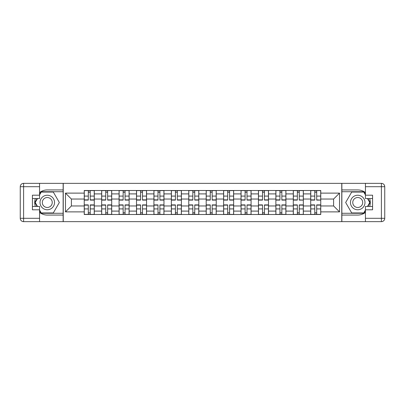 <?xml version="1.0" encoding="UTF-8"?>
<svg xmlns="http://www.w3.org/2000/svg" width="405" height="405" viewBox="0 0 405 405"><rect width="100%" height="100%" fill="white"/><g stroke="black" fill="none" stroke-linecap="round" stroke-linejoin="round"><path stroke-width="0.61" d="M39.568 212.423A12.565 12.565 0 0 0 47.274 215.065L63.134 215.065L63.134 221.651L341.866 221.651L341.866 215.065L357.726 215.065A12.565 12.565 0 0 0 365.432 212.423M365.432 192.577A12.565 12.565 0 0 0 357.726 189.935L341.866 189.935L341.866 183.349L63.134 183.349L63.134 189.935L47.274 189.935A12.565 12.565 0 0 0 39.568 192.577M101.66 214.503L101.66 193.899L94.289 193.899L94.289 214.503M94.289 193.899L94.289 190.497M101.66 193.899L101.66 190.497M111.709 190.497L111.709 214.503M119.08 214.503L119.08 190.497M129.129 190.497L129.129 214.503M136.5 214.503L136.5 190.497M146.554 190.497L146.554 214.503M153.92 214.503L153.92 190.497M163.974 190.497L163.974 214.503M171.345 214.503L171.345 190.497M181.394 190.497L181.394 214.503M188.765 214.503L188.765 190.497M198.815 190.497L198.815 214.503M206.185 214.503L206.185 190.497M216.235 190.497L216.235 214.503M223.606 214.503L223.606 190.497M233.655 190.497L233.655 214.503M241.026 214.503L241.026 190.497M251.08 190.497L251.08 214.503M258.446 214.503L258.446 190.497M268.5 190.497L268.5 214.503M275.871 214.503L275.871 190.497M285.92 190.497L285.92 214.503M293.291 214.503L293.291 190.497M303.34 190.497L303.34 214.503M310.711 214.503L310.711 190.497M310.711 205.963L303.34 205.963M293.291 205.963L285.92 205.963M275.871 205.963L268.5 205.963M258.446 205.963L251.08 205.963M241.026 205.963L233.655 205.963M223.606 205.963L216.235 205.963M206.185 205.963L198.815 205.963M188.765 205.963L181.394 205.963M171.345 205.963L163.974 205.963M153.92 205.963L146.554 205.963M136.5 205.963L129.129 205.963M119.08 205.963L111.709 205.963M101.66 205.963L94.289 205.963M310.711 199.037L303.34 199.037M293.291 199.037L285.92 199.037M275.871 199.037L268.5 199.037M258.446 199.037L251.08 199.037M241.026 199.037L233.655 199.037M223.606 199.037L216.235 199.037M206.185 199.037L198.815 199.037M188.765 199.037L181.394 199.037M171.345 199.037L163.974 199.037M153.92 199.037L146.554 199.037M136.5 199.037L129.129 199.037M119.08 199.037L111.709 199.037M101.66 199.037L94.289 199.037M71.396 205.963L84.24 205.963L84.24 199.037L71.396 199.037L71.396 205.963L65.478 211.881L65.478 193.119L84.24 193.119L84.24 199.037M320.76 199.037L320.76 205.963L333.604 205.963L333.604 199.037L320.76 199.037L320.76 190.497L84.24 190.497L84.24 193.119M320.76 193.119L339.522 193.119L339.522 211.881L320.76 211.881L320.76 205.963M84.24 205.963L84.24 214.503L320.76 214.503L320.76 211.881M84.24 211.881L65.478 211.881M341.754 221.651L341.754 183.349M63.246 221.651L63.246 183.349M90.214 212.827L88.315 212.827M88.315 192.173L90.214 192.173M107.634 212.827L105.735 212.827M105.735 192.173L107.634 192.173M125.054 212.827L123.155 212.827M123.155 192.173L125.054 192.173M142.474 212.827L140.576 212.827M140.576 192.173L142.474 192.173M159.899 212.827L158.001 212.827M158.001 192.173L159.899 192.173M177.319 212.827L175.421 212.827M175.421 192.173L177.319 192.173M194.739 212.827L192.841 212.827M192.841 192.173L194.739 192.173M212.159 212.827L210.261 212.827M210.261 192.173L212.159 192.173M229.579 212.827L227.681 212.827M227.681 192.173L229.579 192.173M246.999 212.827L245.101 212.827M245.101 192.173L246.999 192.173M264.425 212.827L262.526 212.827M262.526 192.173L264.425 192.173M281.845 212.827L279.946 212.827M279.946 192.173L281.845 192.173M299.265 212.827L297.366 212.827M297.366 192.173L299.265 192.173M316.685 212.827L314.786 212.827M314.786 192.173L316.685 192.173M65.478 193.119L71.396 199.037M333.604 205.963L339.522 211.881M333.604 199.037L339.522 193.119M90.214 200.1L90.214 190.608L94.233 190.608L94.233 200.1L90.214 200.1M88.315 192.056L90.214 192.056M88.315 190.608L84.296 190.608L84.296 200.1L88.315 200.1L88.315 190.608L91.834 190.608M88.315 204.9L88.315 214.392L84.296 214.392L84.296 204.9L88.315 204.9M90.214 212.939L88.315 212.939M90.214 214.392L94.233 214.392L94.233 204.9L90.214 204.9L90.214 214.392L86.695 214.392M107.634 200.1L107.634 190.608L111.653 190.608L111.653 200.1L107.634 200.1M105.735 192.056L107.634 192.056M105.735 190.608L101.716 190.608L101.716 200.1L105.735 200.1L105.735 190.608L109.254 190.608M125.054 200.1L125.054 190.608L129.073 190.608L129.073 200.1L125.054 200.1M123.155 192.056L125.054 192.056M126.674 190.608L119.136 190.608L119.136 200.1L123.155 200.1L123.155 190.608L121.535 190.608M35.351 198.536A12.565 12.565 0 0 0 35.351 206.464M63.134 183.349L39.568 183.349L39.568 198.536L32.42 198.536M63.134 221.651L23.601 221.651A3.351 3.351 0 0 1 20.25 218.3L20.25 186.7A3.351 3.351 0 0 1 23.601 183.349L39.568 183.349M63.134 215.065L63.134 189.935M32.42 206.464L39.568 206.464L39.568 221.651M39.568 195.185L32.42 195.185L32.42 209.815L39.568 209.815M63.134 191.722L41.052 191.722L39.568 194.294M39.568 210.706L41.052 213.278L63.134 213.278M37.118 198.536L34.83 202.5L37.118 206.464M369.649 206.464A12.565 12.565 0 0 0 369.649 198.536M341.866 221.651L365.432 221.651L365.432 206.464L372.58 206.464M341.866 183.349L381.399 183.349A3.351 3.351 0 0 1 384.75 186.7L384.75 218.3A3.351 3.351 0 0 1 381.399 221.651L365.432 221.651M341.866 189.935L341.866 215.065M372.58 198.536L365.432 198.536L365.432 183.349M365.432 209.815L372.58 209.815L372.58 195.185L365.432 195.185M341.866 213.278L363.948 213.278L365.432 210.706M365.432 194.294L363.948 191.722L341.866 191.722M367.882 206.464L370.17 202.5L367.882 198.536M40.014 202.5A7.26 7.26 0 0 0 47.274 209.76A7.26 7.26 0 0 0 54.533 202.5A7.26 7.26 0 0 0 47.274 195.24A7.26 7.26 0 0 0 40.014 202.5M42.307 202.5A4.971 4.971 0 0 0 47.274 207.471A4.971 4.971 0 0 0 52.245 202.5A4.971 4.971 0 0 0 47.274 197.529A4.971 4.971 0 0 0 42.307 202.5M39.568 194.962L41.244 192.056L53.303 192.056L59.332 202.5L53.303 212.944L41.244 212.944L39.568 210.038M37.508 206.464L35.22 202.5L37.508 198.536M350.467 202.5A7.26 7.26 0 0 0 357.726 209.76A7.26 7.26 0 0 0 364.986 202.5A7.26 7.26 0 0 0 357.726 195.24A7.26 7.26 0 0 0 350.467 202.5M352.755 202.5A4.971 4.971 0 0 0 357.726 207.471A4.971 4.971 0 0 0 362.693 202.5A4.971 4.971 0 0 0 357.726 197.529A4.971 4.971 0 0 0 352.755 202.5M365.432 210.038L363.756 212.944L351.697 212.944L345.667 202.5L351.697 192.056L363.756 192.056L365.432 194.962M367.492 198.536L369.78 202.5L367.492 206.464M105.735 204.9L105.735 214.392L101.716 214.392L101.716 204.9L105.735 204.9M107.634 212.939L105.735 212.939M107.634 214.392L111.653 214.392L111.653 204.9L107.634 204.9L107.634 214.392L104.115 214.392M123.155 204.9L123.155 214.392L119.136 214.392L119.136 204.9L123.155 204.9M125.054 212.939L123.155 212.939M125.054 214.392L129.073 214.392L129.073 204.9L125.054 204.9L125.054 214.392L121.535 214.392M142.474 200.1L142.474 190.608L146.494 190.608L146.494 200.1L142.474 200.1M140.576 192.056L142.474 192.056M140.576 190.608L136.556 190.608L136.556 200.1L140.576 200.1L140.576 190.608L144.094 190.608M159.899 200.1L159.899 190.608L163.919 190.608L163.919 200.1L159.899 200.1M158.001 192.056L159.899 192.056M158.001 190.608L153.976 190.608L153.976 200.1L158.001 200.1L158.001 190.608L161.514 190.608M177.319 200.1L177.319 190.608L181.339 190.608L181.339 200.1L177.319 200.1M175.421 192.056L177.319 192.056M175.421 190.608L171.401 190.608L171.401 200.1L175.421 200.1L175.421 190.608L178.939 190.608M140.576 204.9L140.576 214.392L136.556 214.392L136.556 204.9L140.576 204.9M142.474 212.939L140.576 212.939M142.474 208.909L146.499 208.909L146.499 204.9L142.474 204.9L142.474 214.392L138.961 214.392M146.499 214.392L142.474 214.392M146.494 208.909L146.494 214.392M158.001 204.9L158.001 214.392L153.976 214.392L153.976 204.9L158.001 204.9M159.899 212.939L158.001 212.939M159.899 214.392L163.919 214.392L163.919 204.9L159.899 204.9L159.899 214.392L156.381 214.392M175.421 204.9L175.421 214.392L171.401 214.392L171.401 204.9L175.421 204.9M177.319 212.939L175.421 212.939M177.319 214.392L181.339 214.392L181.339 204.9L177.319 204.9L177.319 214.392L173.801 214.392M194.739 200.1L194.739 190.608L198.759 190.608L198.759 200.1L194.739 200.1M192.841 192.056L194.739 192.056M196.359 190.608L188.821 190.608L188.821 200.1L192.841 200.1L192.841 190.608L191.221 190.608M192.841 204.9L192.841 214.392L188.821 214.392L188.821 204.9L192.841 204.9M194.739 212.939L192.841 212.939M194.739 214.392L198.759 214.392L198.759 204.9L194.739 204.9L194.739 214.392L191.221 214.392M212.159 200.1L212.159 190.608L216.179 190.608L216.179 200.1L212.159 200.1M210.261 192.056L212.159 192.056M213.779 190.608L206.241 190.608L206.241 200.1L210.261 200.1L210.261 190.608L208.641 190.608M210.261 204.9L210.261 214.392L206.241 214.392L206.241 204.9L210.261 204.9M212.159 212.939L210.261 212.939M212.159 214.392L216.179 214.392L216.179 204.9L212.159 204.9L212.159 214.392L208.641 214.392M229.579 200.1L229.579 190.608L233.599 190.608L233.599 200.1L229.579 200.1M227.681 192.056L229.579 192.056M227.681 190.608L223.661 190.608L223.661 200.1L227.681 200.1L227.681 190.608L231.199 190.608M227.681 204.9L227.681 214.392L223.661 214.392L223.661 204.9L227.681 204.9M229.579 212.939L227.681 212.939M229.579 214.392L233.599 214.392L233.599 204.9L229.579 204.9L229.579 214.392L226.061 214.392M246.999 200.1L246.999 190.608L251.024 190.608L251.024 200.1L246.999 200.1M245.101 192.056L246.999 192.056M245.101 190.608L241.081 190.608L241.081 200.1L245.101 200.1L245.101 190.608L248.619 190.608M245.101 204.9L245.101 214.392L241.081 214.392L241.081 204.9L245.101 204.9M246.999 212.939L245.101 212.939M246.999 214.392L251.024 214.392L251.024 204.9L246.999 204.9L246.999 214.392L243.486 214.392M264.425 200.1L264.425 190.608L268.444 190.608L268.444 200.1L264.425 200.1M262.526 192.056L264.425 192.056M262.526 196.091L258.501 196.091L258.501 200.1L262.526 200.1L262.526 190.608L266.039 190.608M258.501 190.608L262.526 190.608M258.506 196.091L258.506 190.608M262.526 204.9L262.526 214.392L258.506 214.392L258.506 204.9L262.526 204.9M264.425 212.939L262.526 212.939M264.425 214.392L268.444 214.392L268.444 204.9L264.425 204.9L264.425 214.392L260.906 214.392M281.845 200.1L281.845 190.608L285.864 190.608L285.864 200.1L281.845 200.1M279.946 192.056L281.845 192.056M283.465 190.608L275.926 190.608L275.926 200.1L279.946 200.1L279.946 190.608L278.326 190.608M279.946 204.9L279.946 214.392L275.926 214.392L275.926 204.9L279.946 204.9M281.845 212.939L279.946 212.939M281.845 214.392L285.864 214.392L285.864 204.9L281.845 204.9L281.845 214.392L278.326 214.392M299.265 199.862L303.284 200.1L299.265 200.1L299.265 190.608L303.284 190.608L301.052 190.608M303.284 199.862L303.284 190.608M297.366 192.056L299.265 192.056M297.366 190.608L293.347 190.608L293.347 200.1L297.366 200.1L297.366 190.608L300.885 190.608M297.366 204.9L297.366 214.392L293.347 214.392L293.347 204.9L297.366 204.9M299.265 212.939L297.366 212.939M299.265 214.392L303.284 214.392L303.284 204.9L299.265 204.9L299.265 214.392L295.746 214.392M316.685 199.862L320.704 200.1L316.685 200.1L316.685 190.608L320.704 190.608L318.472 190.608M320.704 199.862L320.704 190.608M314.786 192.056L316.685 192.056M314.786 190.608L310.767 190.608L310.767 200.1L314.786 200.1L314.786 190.608L318.305 190.608M314.786 204.9L314.786 214.392L310.767 214.392L310.767 204.9L314.786 204.9M316.685 212.939L314.786 212.939M316.685 214.392L320.704 214.392L320.704 204.9L316.685 204.9L316.685 214.392L313.166 214.392M293.291 193.899L285.92 193.899M275.871 193.899L268.5 193.899M258.446 193.899L251.08 193.899M241.026 193.899L233.655 193.899M223.606 193.899L216.235 193.899M206.185 193.899L198.815 193.899M188.765 193.899L181.394 193.899M171.345 193.899L163.974 193.899M153.92 193.899L146.554 193.899M136.5 193.899L129.129 193.899M119.08 193.899L111.709 193.899M310.711 193.899L303.34 193.899M293.291 211.101L285.92 211.101M275.871 211.101L268.5 211.101M258.446 211.101L251.08 211.101M241.026 211.101L233.655 211.101M223.606 211.101L216.235 211.101M206.185 211.101L198.815 211.101M188.765 211.101L181.394 211.101M171.345 211.101L163.974 211.101M153.92 211.101L146.554 211.101M136.5 211.101L129.129 211.101M119.08 211.101L111.709 211.101M101.66 211.101L94.289 211.101M310.711 211.101L303.34 211.101M90.214 199.862L94.233 199.862M90.214 196.091L94.233 196.091M84.296 199.862L88.315 199.862M84.296 196.091L88.315 196.091M88.315 205.138L84.296 205.138M88.315 208.909L84.296 208.909M94.233 205.138L90.214 205.138M94.233 208.909L90.214 208.909M107.634 199.862L111.653 199.862M107.634 196.091L111.653 196.091M101.716 199.862L105.735 199.862M101.716 196.091L105.735 196.091M125.054 199.862L129.073 199.862M125.054 196.091L129.073 196.091M119.136 199.862L123.155 199.862M119.136 196.091L123.155 196.091M39.568 186.7L23.601 186.7L23.601 218.3L39.568 218.3M20.25 186.7L23.601 186.7L23.601 183.349M23.601 221.651L23.601 218.3L20.25 218.3M365.432 218.3L381.399 218.3L381.399 186.7L365.432 186.7M384.75 218.3L381.399 218.3L381.399 221.651M381.399 183.349L381.399 186.7L384.75 186.7M105.735 205.138L101.716 205.138M105.735 208.909L101.716 208.909M111.653 205.138L107.634 205.138M111.653 208.909L107.634 208.909M123.155 205.138L119.136 205.138M123.155 208.909L119.136 208.909M129.073 205.138L125.054 205.138M129.073 208.909L125.054 208.909M142.474 199.862L146.494 199.862M142.474 196.091L146.494 196.091M136.556 199.862L140.576 199.862M136.556 196.091L140.576 196.091M159.899 199.862L163.919 199.862M159.899 196.091L163.919 196.091M153.976 199.862L158.001 199.862M153.976 196.091L158.001 196.091M177.319 199.862L181.339 199.862M177.319 196.091L181.339 196.091M171.401 199.862L175.421 199.862M171.401 196.091L175.421 196.091M140.576 205.138L136.556 205.138M140.576 208.909L136.556 208.909M146.499 205.138L142.474 205.138M158.001 205.138L153.976 205.138M158.001 208.909L153.976 208.909M163.919 205.138L159.899 205.138M163.919 208.909L159.899 208.909M175.421 205.138L171.401 205.138M175.421 208.909L171.401 208.909M181.339 205.138L177.319 205.138M181.339 208.909L177.319 208.909M194.739 199.862L198.759 199.862M194.739 196.091L198.759 196.091M188.821 199.862L192.841 199.862M188.821 196.091L192.841 196.091M192.841 205.138L188.821 205.138M192.841 208.909L188.821 208.909M198.759 205.138L194.739 205.138M198.759 208.909L194.739 208.909M212.159 199.862L216.179 199.862M212.159 196.091L216.179 196.091M206.241 199.862L210.261 199.862M206.241 196.091L210.261 196.091M210.261 205.138L206.241 205.138M210.261 208.909L206.241 208.909M216.179 205.138L212.159 205.138M216.179 208.909L212.159 208.909M229.579 199.862L233.599 199.862M229.579 196.091L233.599 196.091M223.661 199.862L227.681 199.862M223.661 196.091L227.681 196.091M227.681 205.138L223.661 205.138M227.681 208.909L223.661 208.909M233.599 205.138L229.579 205.138M233.599 208.909L229.579 208.909M246.999 199.862L251.024 199.862M246.999 196.091L251.024 196.091M241.081 199.862L245.101 199.862M241.081 196.091L245.101 196.091M245.101 205.138L241.081 205.138M245.101 208.909L241.081 208.909M251.024 205.138L246.999 205.138M251.024 208.909L246.999 208.909M264.425 199.862L268.444 199.862M264.425 196.091L268.444 196.091M258.501 199.862L262.526 199.862M262.526 205.138L258.506 205.138M262.526 208.909L258.506 208.909M268.444 205.138L264.425 205.138M268.444 208.909L264.425 208.909M281.845 199.862L285.864 199.862M281.845 196.091L285.864 196.091M275.926 199.862L279.946 199.862M275.926 196.091L279.946 196.091M279.946 205.138L275.926 205.138M279.946 208.909L275.926 208.909M285.864 205.138L281.845 205.138M285.864 208.909L281.845 208.909M299.265 196.091L303.284 196.091M293.347 199.862L297.366 199.862M293.347 196.091L297.366 196.091M297.366 205.138L293.347 205.138M297.366 208.909L293.347 208.909M303.284 205.138L299.265 205.138M303.284 208.909L299.265 208.909M316.685 196.091L320.704 196.091M310.767 199.862L314.786 199.862M310.767 196.091L314.786 196.091M314.786 205.138L310.767 205.138M314.786 208.909L310.767 208.909M320.704 205.138L316.685 205.138M320.704 208.909L316.685 208.909"/></g></svg>
